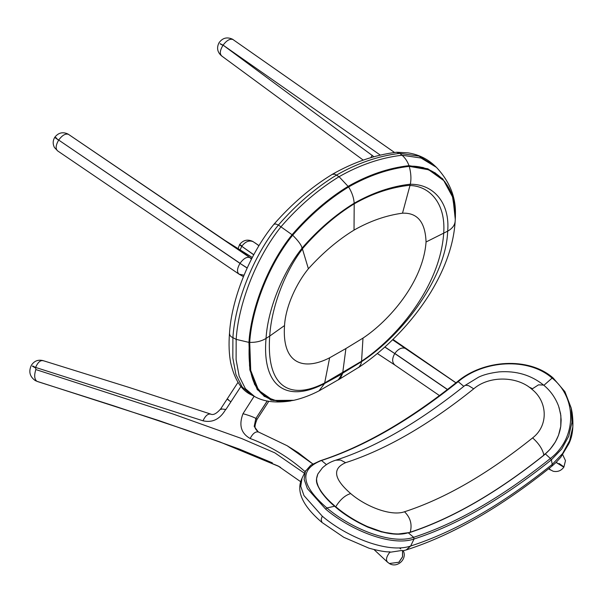 <?xml version="1.0" encoding="UTF-8"?>
<svg xmlns="http://www.w3.org/2000/svg" width="603" height="603" viewBox="0 0 603 603"><rect width="100%" height="100%" fill="white"/><g stroke="black" fill="none" stroke-linecap="round" stroke-linejoin="round"><path stroke-width="0.9" d="M251.655 395.003L251.549 394.95C241.486 390.465 234.514 379.679 230.632 362.591C229.034 353.923 228.65 344.192 229.487 333.406L229.924 335.298L231.1 336.7L236.172 339.368L236.097 359.607L239.165 376.227L245.376 388.656L254.654 396.555L251.549 394.95L242.21 387.028L235.939 374.606L232.826 358.016L232.894 337.838C234.846 304.236 252.273 257.097 278.42 225.04L292.259 234.869C309.512 214.977 328.183 198.877 348.278 186.568C368.373 175.141 388.618 168.267 408.992 165.938L409 165.652C407.387 161.25 405.058 157.782 402.02 155.235C380.855 157.707 359.87 164.868 339.052 176.709L348.278 186.568M229.487 333.444C231.431 300.354 248.466 255.378 273.89 224.308L273.92 224.278C291.837 203.822 311.269 187.186 332.223 174.373L334.853 174.177L339.052 176.709C318.248 189.448 298.952 206.06 281.179 226.562C255.227 258.695 238.17 305.706 236.172 339.368L248.956 342.383L249.853 369.895L257.262 389.613L271.064 400.158L290.797 400.927C275.842 403.211 263.797 401.749 254.654 396.555M273.92 224.278L275.729 223.962L278.413 225.04C296.314 204.47 315.708 187.804 336.587 175.036C357.473 163.142 378.541 155.921 399.789 153.373L396.427 152.265C374.749 154.956 353.366 162.313 332.276 174.335M436.429 167.355L434.371 165.418L418.927 156.102L399.797 153.373L402.005 155.22L421.06 158.039L436.429 167.355C449.77 181.616 456.094 197.498 455.401 215L452.16 194.648L442.662 178.797L427.836 168.787L409 165.652C388.588 167.981 368.32 174.87 348.195 186.312C328.077 198.636 309.377 214.751 292.108 234.673C267.121 265.554 250.803 310.455 248.956 342.383L249.212 342.308C251.052 310.455 267.333 265.674 292.259 234.869M408.992 165.938L423.027 167.513L435.147 172.85L444.78 181.616L451.474 193.367M278.292 401.455L264.197 396.352L254.556 384.367L249.552 366.036L249.212 342.308M348.255 186.915L348.609 186.96C368.689 175.548 388.897 168.682 409.249 166.36L428.718 169.79L443.77 180.614L452.943 197.648L455.28 219.371C457.391 187.797 437.635 165.101 409.038 166.172C388.641 168.501 368.41 175.375 348.315 186.802C328.236 199.096 309.573 215.181 292.334 235.057C267.468 265.787 251.24 310.417 249.401 342.195C246.537 386.742 261.355 406.113 293.857 400.302L273.136 400.445L258.574 390.299L250.727 370.468L249.717 342.414C256.154 342.504 261.596 341.17 266.044 338.411C267.574 311.336 281.473 273.958 302.043 248.202L302.028 248.15C318.165 229.637 335.547 214.668 354.172 203.234C372.805 192.666 391.52 186.319 410.326 184.194C411.389 179.008 411.027 173.061 409.249 166.36L408.857 166.315C388.513 168.644 368.312 175.511 348.255 186.915C328.198 199.201 309.558 215.271 292.334 235.117C267.498 265.802 251.285 310.394 249.454 342.097L249.717 342.414L249.454 342.097M249.717 342.414C251.549 310.628 267.792 265.946 292.666 235.2L292.666 235.2C298.47 241.004 301.59 245.323 302.028 248.15M409.249 166.36L408.857 166.315L409.249 166.36M455.28 219.371L455.175 221.082C454.858 225.16 452.356 228.514 447.675 231.153C446.243 276.453 403.822 334.13 361.506 361.687L361.559 361.212C394.829 339.346 439.881 288.242 443.695 233.308C446.047 201.93 428.288 185.747 409.957 185.536L410.025 185.249C391.159 187.201 372.548 193.39 354.202 203.829L354.021 230.105C369.993 221.03 386.161 215.392 402.51 213.183C417.48 212.588 425.326 222.183 426.05 241.984C423.178 282.332 388.641 321.158 362.991 338.102L345.911 348.542L342.662 373.189L338.275 379.89M319.017 390.872L324.565 383.508C285.536 403.972 261.89 385.332 266.044 338.411L269.707 336.059C265.817 391.076 293.435 399.209 324.731 382.928L361.559 361.212L362.991 338.102M319.379 390.676L339.278 379.212L340.605 377.87L342.549 373.649L324.565 383.508L329.63 357.798C305.427 370.287 281.782 365.848 284.526 325.56C285.701 305.759 296.97 282.619 308.389 268.757C322.816 252.793 338.027 239.911 354.021 230.105M342.662 373.189L361.506 361.694L360.963 364.069L359.064 367.099L338.502 379.754M410.326 184.194L410.311 184.269C433.979 183.915 450.117 203.55 447.675 231.153L426.05 241.984M345.918 348.534L329.63 357.798M292.666 235.2C309.897 215.331 328.545 199.254 348.609 186.96C351.986 192.44 353.84 197.867 354.172 203.234L354.202 203.829C335.848 215.06 318.572 230.06 302.367 248.82L302.45 249.016C286.44 269.496 271.651 304.869 269.707 336.059L284.526 325.56M302.45 249.016L308.389 268.757M402.51 213.183L409.957 185.536M302.043 248.202L302.367 248.82M410.025 185.249L410.311 184.269M455.28 219.349L455.167 221.097C453.84 243.68 445.79 267.257 431.017 291.844C421.376 307.56 409.995 322.115 396.872 335.502C384.518 348.082 371.674 358.808 358.325 367.679M251.707 258.649L249.838 257.579L251.436 259.184M256.546 418.821L255.906 418.414L254.255 426.464L257.918 431.733C255.28 428.529 253.448 428.394 256.984 419.439L255.906 418.414L267.265 400.987M455.009 383.576L449.815 387.676M550.215 469.925L549.243 468.305M239.074 274.161L244.057 275.202M258.257 431.914L254.202 426.427L255.853 418.376C252.559 416.673 248.27 415.128 242.979 413.726L254.119 396.277M238.004 382.355L227.143 399.013L228.469 399.653C226.155 398.372 226.962 399.096 230.896 401.817L225.906 409.475L220.706 408.864L221.143 409.49M43.024 360.617L42.971 360.602C38.042 359.433 34.198 360.971 31.431 365.214L31.235 365.569C28.484 371.682 29.818 376.679 35.245 380.568L36.881 381.284C34.371 379.189 34.024 375.285 35.848 369.564L35.592 367.431L203 420.796C212.467 422.974 220.035 419.183 225.703 409.422M242.979 413.726C238.675 425.13 241.072 433.384 250.17 438.487C270.43 446.137 288.694 457.149 304.937 471.531L305.766 470.589M403.188 550.743L406.43 549.876L410.643 546.024C388.068 553.825 346.8 537.115 322.251 516.16L321.173 519.485L321.949 522.417L343.838 537.333L368.991 548.195C378.752 550.841 385.784 552.077 390.081 551.896L389.297 551.843L389.689 552.386C386.146 557.089 385.551 560.443 387.91 562.448M374.026 549.582L387.412 562.086M389.772 552.295L402.005 550.456M37.514 381.556L113.771 405.834L186.93 430.24L239.542 449.167L272.36 462.848M249.838 257.579L68.441 134.326L224.738 240.296L252.31 257.496M258.913 245.73L255.401 243.122M559.147 463.488C566.164 468.38 565.177 467.996 556.177 462.343L560.911 457.097M560.782 457.255L568.863 443.74C572.76 435.924 573.845 425.567 572.119 412.686L572.85 426.796L569.624 440.71L562.614 453.516L552.242 464.378C502.239 504.515 455.046 531.733 410.643 546.024L406.203 549.944M556.185 462.328L551.911 466.157L552.31 464.988M400.716 548.911L399.947 548.338M457.473 381.601L457.473 381.601C409 420.434 363.225 446.831 320.148 460.782L310.809 465.184L305.352 471.373L304.131 479.355L307.372 488.603L325.65 509.12C350.102 529.999 391.264 546.891 414.035 539.014L414.035 539.014C457.112 525.07 502.887 498.673 551.361 459.84L561.74 448.979L568.75 436.165L571.968 422.251L571.245 408.148L564.905 391.664L553.124 377.968C528.801 356.494 483.282 359.697 457.473 381.601L458.205 381.661C483.463 360.247 528.138 356.961 552.107 378.096C577.455 398.063 576.8 438.193 550.381 458.476L551.361 459.84L552.242 464.378M531.786 389.176C547.803 401.545 548.617 425.733 532.615 437.899C487.405 474.116 444.705 498.734 404.515 511.766C391.106 516.552 365.742 506.58 350.697 493.586C333.776 478.888 332.087 468.584 345.632 462.682L340.657 460.066L335.773 460.187C375.548 447.388 418.49 422.56 464.604 385.716L465.735 385.227L468.637 385.679L473.717 388.829C488.875 375.661 516.846 375.835 531.786 389.176L538.509 384.842L543.589 385.083C550.328 390.556 555.325 397.558 558.574 406.083L560.579 413.681L561.152 419.929L560.798 426.05C559.207 436.941 554.059 446.228 545.353 453.908L550.381 458.476C502.126 497.128 456.554 523.404 413.658 537.303C391.355 545.082 350.984 528.522 326.886 507.96C300.731 485.227 298.93 469.398 321.489 460.488C364.378 446.589 409.95 420.314 458.205 381.661L463.82 386.35M414.035 539.014L413.658 537.303L414.035 539.014L410.651 546.016M550.381 458.476L551.353 459.84M528.846 386.945L532.381 388.649M326.411 464.596L321.489 460.488L320.148 460.782M322.251 516.16L303.987 495.606L300.754 486.335L301.982 478.352C295.832 491.151 302.487 505.842 321.949 522.417M335.841 507.198L335.735 506.724L335.841 507.198C355.544 524.391 388.709 538.916 408.223 532.773L413.658 537.303M325.65 509.12L326.886 507.96L334.688 506.219L334.575 505.736C326.472 498.809 320.984 492.244 318.113 486.033L316.839 482.121L316.545 478.835L317.864 473.935M408.223 532.773L408.849 532.615C400.897 534.718 391.603 534.326 380.968 531.431L367.446 526.577C355.86 521.301 345.534 514.887 336.482 507.342L334.688 506.219M532.615 437.899C538.886 443.522 542.647 449.265 543.898 455.137C496.751 492.666 452.19 518.361 410.213 532.215L408.849 532.615M464.566 385.747L478.526 377.199C483.455 374.742 490.345 372.963 499.201 371.87C516.349 370.672 531.145 375.081 543.589 385.083L543.665 385.151M404.515 511.766C410.432 517.585 412.331 524.406 410.213 532.215L409.573 532.374L410.213 532.215M455.936 382.837L392.583 339.783M255.069 242.903L258.966 245.64M392.952 339.421L455.989 382.799L392.96 339.414M232.487 39.203L394.55 152.514L232.457 39.18C226.916 36.7 222.401 37.951 218.927 42.934L218.836 43.092C216.545 48.052 217.464 52.318 221.595 55.898L363.232 160.104M373.958 156.757L223.102 45.15C226.66 40.378 229.962 38.509 233.007 39.534L233.467 39.843M223.102 45.15L380.342 155.129M223.02 45.18L220.193 43.672M222.929 45.338L220.103 43.838M222.944 45.413C219.869 50.456 219.507 54.006 221.859 56.064M372.217 155.25L370.822 157.654M56.531 138.064C53.75 136.497 54.474 137.16 58.702 140.069L240.062 263.292C243.567 258.483 246.823 256.577 249.815 257.564M247.147 268.071L239.994 263.39L247.2 267.958M239.331 274.327L239.044 274.139C236.73 272.104 237.047 268.523 239.994 263.39L58.702 140.069C62.207 135.26 65.456 133.353 68.456 134.341M56.463 138.17C53.682 136.602 54.406 137.265 58.634 140.175C55.687 145.3 55.37 148.881 57.684 150.923L54.481 147.547C52.665 144.079 52.763 140.665 54.767 137.311L54.835 137.205C58.446 132.66 62.848 131.612 68.049 134.077L68.441 134.326M68.094 134.107L68.531 134.386M230.896 401.817L240.951 386.395M304.447 473.249L274.817 452.838L241.72 438.562L173.641 414.216L35.848 369.564M278.903 466.443L220.012 442.007L159.456 420.788L36.881 381.284L159.403 420.751L219.959 441.976L278.096 465.976L280.614 467.446M255.906 418.414L267.197 400.972M35.328 367.815L32.494 366.307M287.179 445.745L312.746 463.941L287.149 445.73L257.896 431.718M258.71 432.117C255.755 431.145 252.906 433.263 250.17 438.487M389.689 552.386L389.078 551.813M402.563 550.524L402.578 556.81L398.922 562.267L389.357 563.519L398.854 562.245L402.518 556.795L402.518 550.516M35.524 367.461L32.698 365.953M35.592 367.431C37.951 362.071 40.589 359.87 43.506 360.835M203 420.796C205.495 415.482 208.208 413.311 211.14 414.276M227.143 399.013L220.713 408.872C216.53 413.673 213.191 415.407 210.688 414.073L128.627 387.284L42.971 360.602M287.149 445.73L298.251 452.695L312.791 463.918M246.672 254.293L252.295 257.511M447.411 389.546L394.754 353.546C391.882 358.725 391.973 362.584 395.01 365.124M377.335 353.516L394.792 364.988M384.91 346.966L394.754 353.546L384.82 347.057M559.079 463.594C566.104 468.486 565.101 468.094 556.087 462.433M239.994 250.222L241.69 246.378C238.999 244.471 238.841 244.192 241.2 245.542M253.72 254.828L241.758 246.28C245.368 241.547 249.182 240.017 253.185 241.705L253.388 241.818M252.891 241.509L258.973 245.632M241.268 245.436C238.909 244.087 239.067 244.366 241.758 246.28L253.78 254.715M447.516 389.47L394.822 353.441C398.402 348.685 402.058 347.057 405.781 348.549M543.876 385.325L552.107 378.096L553.124 377.968M543.499 455.159L543.898 455.137L543.499 455.159M544.939 453.946L543.898 455.137M345.632 462.682C385.814 449.657 428.514 425.04 473.717 388.829M350.697 493.586C345.165 495.199 340.182 499.578 335.735 506.724M396.751 152.242L408.035 152.861C418.316 154.458 427.097 158.649 434.386 165.433M293.865 400.302C302.186 398.372 310.598 395.221 319.1 390.827M268.817 401.281L256.999 419.402M548.572 468.833L553.155 471.245C557.617 472.164 561.197 470.777 563.88 467.091L565.486 460.639L562.705 454.73M394.566 152.506L232.457 39.18M68.049 134.077L224.904 240.401L246.25 254.029M238.871 274.033L57.511 150.81M278.096 465.976L300.693 481.722M387.397 562.071L389.357 563.519C397.173 568.599 407.651 558.906 403.211 550.72M239.474 274.41L243.446 276.687M394.761 364.966L439.896 395.877M237.981 248.956L239.579 244.577C243.182 240.032 247.592 238.992 252.785 241.449M551.903 466.157C500.935 507.206 452.446 535.11 406.445 549.876M571.245 408.148L572.126 412.686M305.359 471.373L301.982 478.352M559.079 407.575L560.873 415.693L560.767 426.381L558.514 435.283L555.355 441.984L550.072 449.325L543.861 455.28C496.661 492.87 452.031 518.603 409.972 532.472L396.525 534.205L381.39 531.906L367.86 527.173C354.436 520.917 343.71 514.253 335.683 507.176L334.529 506.188C329.442 502.02 324.874 497.091 320.826 491.407C316.492 483.636 315.128 481.33 317.826 474.018L322.439 467.83C328.748 462.117 333.972 460.798 335.863 460.164"/></g></svg>
